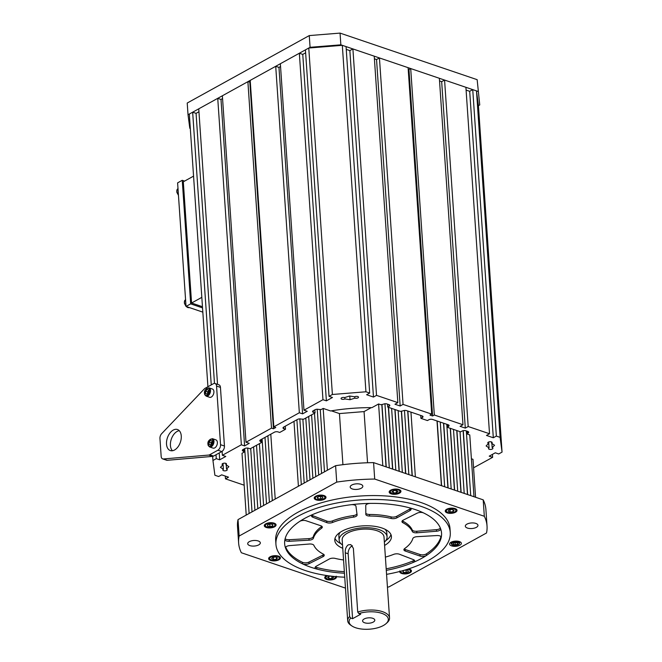 <?xml version="1.0" encoding="UTF-8"?>
<svg xmlns="http://www.w3.org/2000/svg" width="662" height="662" viewBox="0 0 662 662"><rect width="100%" height="100%" fill="white"/><g stroke="black" fill="none" stroke-linecap="round" stroke-linejoin="round"><path stroke-width="0.99" d="M384.589 545.43A28.392 12.537 176.1 0 0 391.424 536.493A28.392 12.537 176.1 0 0 373.145 526.125A28.392 12.537 176.1 0 0 342.461 530.949A28.392 12.537 176.1 0 0 334.773 540.349A28.392 12.537 176.1 0 0 342.75 548.277M385.789 540.614A28.392 12.537 176.1 0 0 390.944 534.557M311.852 515.177A4.369 1.928 -3.9 0 0 312.712 515.665L326.714 521.06A4.369 1.928 -3.9 0 0 332.44 520.911A50.238 22.177 176.1 0 1 353.467 515.566L353.574 517.13A50.238 22.177 176.1 0 0 332.547 522.475A4.369 1.928 -3.9 0 1 326.821 522.624L312.812 517.229A4.369 1.928 -3.9 0 1 311.529 515.979A4.369 1.928 -3.9 0 1 312.712 514.539A4.369 1.928 -3.9 0 1 313.109 514.349A78.629 34.714 176.1 0 0 305.943 517.725A78.629 34.714 176.1 0 0 299.671 521.416A4.369 1.928 -3.9 0 1 300.018 521.209A4.369 1.928 -3.9 0 1 306.092 520.762L320.838 525.769A4.369 1.928 176.1 0 1 322.303 527.076A4.369 1.928 176.1 0 1 321.558 528.259A50.238 22.177 176.1 0 0 313.383 538.264A4.369 1.928 -3.9 0 1 309.071 540.175L289.327 541.284A4.369 1.928 -3.9 0 1 284.95 539.654A4.369 1.928 -3.9 0 1 284.974 539.406A78.629 34.714 176.1 0 0 284.652 543.767A78.629 34.714 176.1 0 0 285.57 548.07A4.369 1.928 -3.9 0 1 285.521 547.83A4.369 1.928 -3.9 0 1 286.696 546.382A4.369 1.928 -3.9 0 1 289.625 545.612L309.336 544.023A4.369 1.928 176.1 0 1 313.871 545.339A50.238 22.177 176.1 0 0 323.337 554.135A4.369 1.928 -3.9 0 1 324.239 555.211A4.369 1.928 -3.9 0 1 322.973 556.701L309.046 563.668A4.369 1.928 -3.9 0 1 302.592 563.892A78.629 34.714 176.1 0 0 316.883 569.063A4.369 1.928 -3.9 0 1 315.095 567.657A4.369 1.928 -3.9 0 1 316.196 566.258L329.328 559.001A4.369 1.928 176.1 0 1 329.403 558.951A4.369 1.928 176.1 0 1 335.022 558.372A50.238 22.177 176.1 0 0 343.553 559.953M285.537 547.582L285.57 548.07M404.217 548.955A4.369 1.928 176.1 0 0 405.252 549.51L405.359 551.074A4.369 1.928 176.1 0 1 403.894 549.766A4.369 1.928 176.1 0 1 404.639 548.583A50.238 22.177 176.1 0 0 412.815 538.578A4.369 1.928 -3.9 0 1 413.965 537.445A4.369 1.928 -3.9 0 1 417.126 536.667L436.87 535.558A4.369 1.928 -3.9 0 1 441.24 537.188A4.369 1.928 -3.9 0 1 441.223 537.436A78.629 34.714 176.1 0 0 441.546 533.076A78.629 34.714 176.1 0 0 440.627 528.773A4.369 1.928 -3.9 0 1 440.677 529.012A4.369 1.928 -3.9 0 1 436.572 531.222L416.861 532.811A4.369 1.928 176.1 0 1 412.327 531.503A50.238 22.177 176.1 0 0 402.86 522.707A4.369 1.928 -3.9 0 1 401.958 521.631A4.369 1.928 -3.9 0 1 403.141 520.183A4.369 1.928 -3.9 0 1 403.224 520.142L417.151 513.174A4.369 1.928 -3.9 0 1 423.606 512.951A78.629 34.714 176.1 0 0 409.315 507.779A4.369 1.928 -3.9 0 1 411.102 509.186A4.369 1.928 -3.9 0 1 410.001 510.584L396.869 517.841A4.369 1.928 176.1 0 1 391.176 518.47A50.238 22.177 176.1 0 0 369.611 516.029A4.369 1.928 -3.9 0 1 365.821 514.382A4.369 1.928 -3.9 0 1 365.821 514.333L365.763 505.578A4.369 1.928 -3.9 0 1 366.947 504.187A4.369 1.928 -3.9 0 1 370.538 503.393A78.629 34.714 176.1 0 0 350.926 504.734A4.369 1.928 -3.9 0 1 355.957 506.248L357.099 514.928A4.369 1.928 176.1 0 1 357.108 514.978A4.369 1.928 176.1 0 1 353.574 517.13M440.371 528.102A4.369 1.928 -3.9 0 1 436.465 529.658L416.754 531.247A4.369 1.928 176.1 0 1 412.219 529.939A50.238 22.177 176.1 0 0 402.753 521.135A4.369 1.928 -3.9 0 1 402.281 520.828M386.186 568.807A78.629 34.714 176.1 0 0 412.98 560.929L413.08 562.493A78.629 34.714 176.1 0 0 420.254 559.117A78.629 34.714 176.1 0 0 426.527 555.426A4.369 1.928 -3.9 0 1 420.105 556.08L405.359 551.074M316.883 569.063L316.775 567.5A78.629 34.714 176.1 0 0 344.348 571.662M285.719 547.176A78.629 34.714 176.1 0 0 302.484 562.328L302.592 563.892M441.19 536.956L441.223 537.436M426.527 555.426L426.419 553.862A78.629 34.714 176.1 0 0 440.958 536.568M385.392 557.106A50.238 22.177 176.1 0 0 393.65 554.367A4.369 1.928 -3.9 0 1 399.376 554.21L413.378 559.613A4.369 1.928 -3.9 0 1 414.66 560.855A4.369 1.928 -3.9 0 1 413.08 562.493M334.989 538.372A28.392 12.537 176.1 0 0 340.913 543.676M414.238 560.102A4.369 1.928 -3.9 0 1 412.98 560.929M410.672 508.424A4.369 1.928 -3.9 0 1 409.894 509.02L396.761 516.277A4.369 1.928 176.1 0 1 391.068 516.906A50.238 22.177 176.1 0 0 369.504 514.465A4.369 1.928 -3.9 0 1 365.813 513.166M426.419 553.862A4.369 1.928 -3.9 0 1 419.998 554.516L420.105 556.08M405.252 549.51L419.998 554.516M316.775 567.5A4.369 1.928 -3.9 0 1 315.418 566.854M323.809 554.45A4.369 1.928 -3.9 0 1 322.866 555.137L308.939 562.104A4.369 1.928 -3.9 0 1 302.484 562.328M321.873 526.323A4.369 1.928 176.1 0 1 321.451 526.695A50.238 22.177 176.1 0 0 313.275 536.7A4.369 1.928 -3.9 0 1 308.964 538.611L289.22 539.72A4.369 1.928 -3.9 0 1 285.132 538.711M353.467 515.566A4.369 1.928 176.1 0 0 356.95 513.778M364.638 622.777A6.115 2.698 176.1 0 0 371.274 622.843A6.115 2.698 176.1 0 0 374.8 620.12A6.115 2.698 176.1 0 0 372.756 618.291A6.115 2.698 176.1 0 0 366.111 618.225A6.115 2.698 176.1 0 0 362.594 620.956A6.115 2.698 176.1 0 0 364.638 622.777M381.742 613.326A19.653 8.68 176.1 0 0 358.829 613.566L357.72 612.044A20.969 9.26 -3.9 0 1 382.528 611.671A20.969 9.26 -3.9 0 1 389.537 617.936A20.969 9.26 -3.9 0 1 387.138 622.669L386.062 623.637A19.653 8.68 176.1 0 0 381.742 613.326M358.829 613.566L360.707 614.204L352.589 618.689L350.711 618.051A19.653 8.68 176.1 0 0 351.911 625.962A19.653 8.68 176.1 0 0 355.651 627.75A19.653 8.68 176.1 0 0 386.062 623.637M352.457 545.786A6.115 3.773 -71.2 0 0 351.845 546.059A6.115 3.773 -71.2 0 0 348.162 553.78L352.589 618.689M357.72 612.044L353.376 548.302L350.819 544.594L348.27 544.843C346.044 546.613 345.043 549.261 345.258 552.787L349.602 616.529L350.711 618.051M384.365 542.161A24.022 10.609 176.1 0 0 387.071 536.783A24.022 10.609 176.1 0 0 379.045 529.608A24.022 10.609 176.1 0 0 352.954 529.343A24.022 10.609 176.1 0 0 339.126 540.051A24.022 10.609 176.1 0 0 342.535 545.016M340.144 532.314A24.022 10.609 176.1 0 0 338.861 536.146L339.126 540.051M389.537 617.936L384.018 536.998A20.969 9.26 176.1 0 0 377.017 530.734A20.969 9.26 176.1 0 0 354.244 530.502A20.969 9.26 176.1 0 0 342.18 539.844L347.699 620.791A20.969 9.26 -3.9 0 1 349.602 616.529M351.911 625.962L350.711 625.151A20.969 9.26 -3.9 0 1 347.699 620.791M387.071 536.783L386.798 532.877A24.022 10.609 176.1 0 0 385.011 529.252M386.294 570.371A78.629 34.714 176.1 0 0 441.546 533.076A78.629 34.714 176.1 0 0 415.281 509.583A78.629 34.714 176.1 0 0 329.899 508.73A78.629 34.714 176.1 0 0 284.652 543.767A78.629 34.714 176.1 0 0 310.917 567.26A78.629 34.714 176.1 0 0 344.455 573.226M386.567 574.351A87.367 38.57 176.1 0 0 450.259 532.48A87.367 38.57 176.1 0 0 421.082 506.38A87.367 38.57 176.1 0 0 326.209 505.429A87.367 38.57 176.1 0 0 275.938 544.363A87.367 38.57 176.1 0 0 305.116 570.462A87.367 38.57 176.1 0 0 344.728 577.206M450.259 532.48L449.994 528.566A87.367 38.57 176.1 0 0 420.817 502.466A87.367 38.57 176.1 0 0 325.944 501.515A87.367 38.57 176.1 0 0 275.673 540.449L275.938 544.363M278.437 556.13A5.9 2.607 176.1 0 0 272.041 556.063A5.9 2.607 176.1 0 0 268.648 558.695A5.9 2.607 176.1 0 0 270.617 560.449A5.9 2.607 176.1 0 0 277.014 560.515A5.9 2.607 176.1 0 0 280.415 557.892A5.9 2.607 176.1 0 0 278.437 556.13M326.821 575.551A5.9 2.607 176.1 0 0 324.728 577.744A5.9 2.607 176.1 0 0 326.697 579.498A5.9 2.607 176.1 0 0 333.102 579.564A5.9 2.607 176.1 0 0 336.495 576.941A5.9 2.607 176.1 0 0 336.445 576.676M399.683 571.488A5.9 2.607 176.1 0 0 399.683 571.703A5.9 2.607 176.1 0 0 401.652 573.466A5.9 2.607 176.1 0 0 408.057 573.524A5.9 2.607 176.1 0 0 411.45 570.901A5.9 2.607 176.1 0 0 409.48 569.138A5.9 2.607 176.1 0 0 408.586 568.898M459.403 541.549A5.9 2.607 176.1 0 0 452.998 541.483A5.9 2.607 176.1 0 0 449.606 544.114A5.9 2.607 176.1 0 0 451.575 545.869A5.9 2.607 176.1 0 0 457.98 545.935A5.9 2.607 176.1 0 0 461.373 543.312A5.9 2.607 176.1 0 0 459.403 541.549M455.051 508.565A5.9 2.607 176.1 0 0 448.646 508.507A5.9 2.607 176.1 0 0 445.253 511.13A5.9 2.607 176.1 0 0 447.222 512.893A5.9 2.607 176.1 0 0 453.627 512.959A5.9 2.607 176.1 0 0 457.02 510.328A5.9 2.607 176.1 0 0 455.051 508.565M398.971 489.516A5.9 2.607 176.1 0 0 392.566 489.458A5.9 2.607 176.1 0 0 389.173 492.081A5.9 2.607 176.1 0 0 391.143 493.844A5.9 2.607 176.1 0 0 397.548 493.91A5.9 2.607 176.1 0 0 400.94 491.278A5.9 2.607 176.1 0 0 398.971 489.516M274.085 523.146A5.9 2.607 176.1 0 0 267.688 523.088A5.9 2.607 176.1 0 0 264.287 525.711A5.9 2.607 176.1 0 0 266.256 527.473A5.9 2.607 176.1 0 0 272.661 527.54A5.9 2.607 176.1 0 0 276.054 524.908A5.9 2.607 176.1 0 0 274.085 523.146M324.016 495.557A5.9 2.607 176.1 0 0 317.611 495.49A5.9 2.607 176.1 0 0 314.218 498.122A5.9 2.607 176.1 0 0 316.188 499.884A5.9 2.607 176.1 0 0 322.584 499.951A5.9 2.607 176.1 0 0 325.985 497.319A5.9 2.607 176.1 0 0 324.016 495.557M475.854 523.419A6.33 2.797 176.1 0 0 468.977 523.352A6.33 2.797 176.1 0 0 465.328 526.174A6.33 2.797 176.1 0 0 467.446 528.069A6.33 2.797 176.1 0 0 474.323 528.135A6.33 2.797 176.1 0 0 477.964 525.314A6.33 2.797 176.1 0 0 475.854 523.419M258.221 540.953A6.33 2.797 176.1 0 0 251.337 540.887A6.33 2.797 176.1 0 0 247.696 543.709A6.33 2.797 176.1 0 0 249.814 545.604A6.33 2.797 176.1 0 0 256.69 545.67A6.33 2.797 176.1 0 0 260.332 542.848A6.33 2.797 176.1 0 0 258.221 540.953M360.716 484.311A6.33 2.797 176.1 0 0 353.839 484.245A6.33 2.797 176.1 0 0 350.19 487.067A6.33 2.797 176.1 0 0 352.308 488.953A6.33 2.797 176.1 0 0 359.185 489.028A6.33 2.797 176.1 0 0 362.834 486.206A6.33 2.797 176.1 0 0 360.716 484.311M239.139 536.03L238.022 519.612L335.601 465.684L336.718 482.102L239.139 536.03A124.489 54.963 176.1 0 0 238.626 542.981A124.489 54.963 176.1 0 0 241.349 552.745L345.473 588.113M387.435 587.136A124.489 54.963 176.1 0 0 388.942 586.913L486.52 532.984A124.489 54.963 176.1 0 0 487.033 526.042A124.489 54.963 176.1 0 0 484.319 516.277L374.7 479.048L373.583 462.622L483.202 499.851L484.319 516.277M374.7 479.048A124.489 54.963 176.1 0 0 336.718 482.102M483.202 499.851A124.489 54.963 -3.9 0 1 485.916 509.616L487.033 526.042M238.626 542.981L237.509 526.555A124.489 54.963 -3.9 0 1 238.022 519.612M335.601 465.684A124.489 54.963 -3.9 0 1 373.583 462.622M457.74 543.088L457.583 544.214L455.332 544.834L453.238 544.329L453.396 543.204L455.646 542.583L457.74 543.088M457.508 543.03L457.583 544.214M455.183 542.716L455.332 544.834M452.096 509.409L454.099 510.303L453.131 511.627L450.168 512.049L448.174 511.155L449.142 509.839L452.096 509.409M453.007 509.814L453.131 511.627M450.011 509.707L450.168 512.049M393.708 490.559L396.728 490.476L398.069 491.601L396.397 492.809L393.385 492.892L392.036 491.767L393.708 490.559M396.24 490.484L396.397 492.809M393.245 490.89L393.385 492.892M317.239 497.452L319.498 496.442L322.361 496.715L322.965 497.989L320.698 498.999L317.834 498.734L317.239 497.452M320.524 496.541L320.698 498.999M317.727 497.228L317.834 498.734M267.465 526.058L267.655 524.709L270.361 523.965L272.876 524.569L272.686 525.918L269.98 526.654L267.465 526.058M272.595 524.503L272.686 525.918M269.815 524.114L269.98 526.654M273.563 559.613L271.569 558.72L272.529 557.396L275.491 556.965L277.486 557.867L276.526 559.183L273.563 559.613L273.406 557.272M276.402 557.379L276.526 559.183M332.456 576.279L333.623 577.256L331.952 578.464L328.94 578.547L327.591 577.421L329.262 576.213L331.381 576.155M331.794 576.205L331.952 578.464M328.799 576.552L328.94 578.547M404.97 570.023L407.833 570.288L408.429 571.571L406.162 572.58L403.299 572.307L402.703 571.033L404.954 570.023M405.996 570.114L406.162 572.58M403.199 570.809L403.299 572.307M172.434 450.739A11.113 6.852 108.8 0 1 170.862 440.702A11.113 6.852 108.8 0 1 177.118 431.425A11.113 6.852 108.8 0 1 179.253 430.672M173.212 430.093A11.113 6.852 108.8 0 1 177.466 429.522A11.113 6.852 108.8 0 1 181.14 439.063A11.113 6.852 108.8 0 1 174.569 449.986A11.113 6.852 108.8 0 1 170.316 450.565A11.113 6.852 108.8 0 1 166.642 441.024A11.113 6.852 108.8 0 1 173.212 430.093M205.162 388.271A4.369 2.689 -71.2 0 0 204.227 389.008L161.652 433.693A4.369 2.689 -71.2 0 0 159.947 438.467L161.164 456.35A4.369 2.689 108.8 0 0 162.662 458.882L166.567 460.214A4.369 2.689 108.8 0 0 167.279 460.297L212.643 456.383A4.369 2.689 108.8 0 0 213.594 456.077L221.811 451.534A4.369 2.689 108.8 0 0 224.443 446.022L220.446 387.369A4.369 2.689 -71.2 0 0 218.948 384.837L215.042 383.505A4.369 2.689 -71.2 0 0 213.371 383.737L205.162 388.271M215.042 383.505A4.369 2.689 -71.2 0 1 216.54 386.045L220.537 444.698A4.369 2.689 108.8 0 1 217.906 450.21L209.689 454.744A4.369 2.689 108.8 0 1 208.737 455.059L163.373 458.965A4.369 2.689 108.8 0 1 162.662 458.882M212.452 438.691L215.878 439.858A4.369 2.689 108.8 0 1 217.045 441.016A4.369 2.689 108.8 0 1 216.507 446.006A4.369 2.689 108.8 0 1 213.065 448.124L209.647 446.966A4.369 2.689 108.8 0 0 213.09 444.847A4.369 2.689 108.8 0 0 213.627 439.858A4.369 2.689 108.8 0 0 212.452 438.691C208.522 439.717 207.123 442.026 208.265 445.625L209.647 446.966M211.046 444.384L211.062 443.863A2.185 1.349 108.8 0 1 211.84 441.827L211.095 442.688L209.142 442.017L210.632 440.304L212.055 440.942L211.981 443.308L210.499 445.021L209.076 444.376L209.142 442.017M211.087 444.334A2.185 1.349 -71.2 0 1 211.062 443.863L211.095 442.688M210.599 444.897L209.076 444.376M208.993 387.858L212.411 389.016A4.369 2.689 108.8 0 1 213.586 390.183A4.369 2.689 108.8 0 1 213.04 395.173A4.369 2.689 108.8 0 1 209.597 397.291L206.18 396.133A4.369 2.689 108.8 0 0 209.622 394.014A4.369 2.689 108.8 0 0 210.16 389.024A4.369 2.689 108.8 0 0 208.993 387.858C205.055 388.884 203.656 391.192 204.798 394.792L206.18 396.133M207.578 393.551L207.595 393.029A2.185 1.349 108.8 0 1 208.373 390.994L207.628 391.846L205.675 391.184L207.165 389.471L208.588 390.108L208.522 392.475L207.032 394.188L205.609 393.542L205.675 391.184M207.628 393.501A2.185 1.349 -71.2 0 1 207.595 393.029L207.628 391.846M207.14 394.064L205.609 393.542M489.069 447.917L486.115 445.94L488.49 443.532A2.201 0.968 -3.9 0 1 487.762 442.878A2.201 0.968 -3.9 0 1 489.888 441.761A2.201 0.968 -3.9 0 1 492.147 442.58A2.201 0.968 -3.9 0 1 491.593 443.283L494.547 445.261L492.172 447.669A2.201 0.968 -3.9 0 1 492.9 448.323A2.201 0.968 -3.9 0 1 492.346 449.035A2.201 0.968 -3.9 0 1 489.963 449.432A2.201 0.968 -3.9 0 1 488.515 448.621A2.201 0.968 -3.9 0 1 489.069 447.917L488.664 442.009M354.857 398.143L350.033 399.716L344.894 398.946A2.201 0.968 -3.9 0 1 342.511 399.343A2.201 0.968 -3.9 0 1 341.062 398.541A2.201 0.968 -3.9 0 1 342.328 397.556A2.201 0.968 -3.9 0 1 344.712 397.581L349.544 396.008L354.675 396.778A2.201 0.968 -3.9 0 1 357.066 396.381A2.201 0.968 -3.9 0 1 358.506 397.183A2.201 0.968 -3.9 0 1 357.952 397.895A2.201 0.968 -3.9 0 1 354.857 398.143L354.758 396.737M223.408 469.325L220.454 467.347L222.829 464.939A2.201 0.968 -3.9 0 1 222.101 464.285A2.201 0.968 -3.9 0 1 224.228 463.168A2.201 0.968 -3.9 0 1 226.487 463.988A2.201 0.968 -3.9 0 1 225.932 464.691L228.887 466.669L226.512 469.077A2.201 0.968 -3.9 0 1 227.24 469.73A2.201 0.968 -3.9 0 1 226.685 470.434A2.201 0.968 -3.9 0 1 224.302 470.831A2.201 0.968 -3.9 0 1 222.854 470.028A2.201 0.968 -3.9 0 1 223.408 469.325L223.003 463.417M299.348 53.241L322.965 399.691L303.974 410.183L280.357 63.734L299.348 53.241L302.766 54.4L305.637 52.811M299.34 412.749L273.828 426.849L250.203 80.392L275.715 66.299L299.34 412.749L302.592 413.858L307.234 411.292L303.974 410.183M273.828 426.849L275.781 427.511L273.464 428.794L271.503 428.132L245.991 442.233L249.251 443.333L244.609 445.898L241.357 444.79L222.366 455.282L225.783 456.449L219.701 459.809L216.275 458.65L212.949 460.495L214.893 475.25L218.642 476.524L221.679 474.844L228.522 477.17L225.477 478.849L225.287 476.069M244.187 485.205L225.477 478.849M473.57 467.794L492.636 457.326L489.21 456.159L495.3 452.8L498.718 453.958L502.053 452.113L478.436 105.663L479.743 104.944L477.153 79.672L340.053 33.1L309.27 35.583L187.222 103.032L188.025 114.758L189.812 128.304L190.308 128.469M439.543 80.938L441.67 81.666L444.574 80.061L465.907 87.31L489.524 433.759L486.479 435.439L493.314 437.764L496.359 436.084L500.108 437.359L502.053 452.113M489.524 433.759L468.191 426.518L444.574 80.061M462.978 424.747L434.322 415.008L432.584 415.976L408.967 69.518L410.705 68.558L439.361 78.29L462.978 424.747L460.082 426.345L465.295 428.115L468.191 426.518M432.584 415.976L429.977 415.091L431.715 414.122L403.059 404.391L400.162 405.996L394.949 404.225L397.845 402.62L376.521 395.38L373.476 397.059L366.632 394.734L369.677 393.054L365.937 391.78L332.39 394.486L329.055 396.331L305.43 49.873L308.765 48.028L342.32 45.33L346.06 46.605L369.677 393.054M322.965 399.691L326.383 400.849L332.473 397.49L329.055 396.331M285.289 426.179L285.496 429.257L279.703 432.468L278.073 431.914A2.623 1.158 176.1 0 0 274.374 432.212L260.464 439.899A2.623 1.158 176.1 0 0 259.802 440.743A2.623 1.158 176.1 0 0 260.679 441.521L261.432 442.555L250.128 448.803L248.498 448.257A2.623 1.158 -3.9 0 0 244.808 448.555L243.012 449.539A2.623 1.158 -3.9 0 0 242.35 450.383A2.623 1.158 -3.9 0 0 243.227 451.17L243.111 449.49M285.496 429.257L283.866 428.711A2.623 1.158 -3.9 0 1 282.997 427.925A2.623 1.158 -3.9 0 1 283.659 427.081L297.569 419.394A2.623 1.158 -3.9 0 1 301.26 419.096L303.759 419.17L315.071 412.923L313.44 412.368L313.325 410.688M448.315 424.814L448.422 426.394A2.623 1.158 -3.9 0 0 449.084 425.558A2.623 1.158 -3.9 0 0 448.207 424.772L432.576 419.46A2.623 1.158 -3.9 0 0 428.885 419.758L427.437 420.56L420.924 418.351L422.373 417.548A2.623 1.158 176.1 0 0 423.035 416.704A2.623 1.158 176.1 0 0 422.157 415.926L406.526 410.614A2.623 1.158 176.1 0 0 402.835 410.912L400.402 411.383L387.709 407.064L389.157 406.261A2.623 1.158 -3.9 0 0 389.819 405.425A2.623 1.158 -3.9 0 0 388.942 404.639L386.922 403.952A2.623 1.158 -3.9 0 0 383.232 404.25L380.807 404.722L378.59 403.969L371.953 407.635A109.205 48.218 176.1 0 0 330.636 410.961L323.188 408.429L321.211 409.521L318.712 409.455A2.623 1.158 176.1 0 0 315.021 409.753L313.225 410.738A2.623 1.158 176.1 0 0 312.563 411.582A2.623 1.158 176.1 0 0 313.44 412.368M448.422 426.394L447.951 427.528L460.653 431.847L462.101 431.045A2.623 1.158 176.1 0 1 465.791 430.747L467.811 431.425A2.623 1.158 176.1 0 1 468.688 432.212A2.623 1.158 176.1 0 1 468.026 433.056L467.918 431.467M466.313 430.921L470.723 495.615L473.984 496.723L469.772 434.942L467.554 434.189L468.026 433.056M475.573 497.261L472.991 459.312L471.394 458.774M243.227 451.17L243.988 452.204L242.011 453.296L246.223 515.077L249.119 513.472L244.7 448.613M373.476 397.059L349.859 50.61L346.251 49.385M349.859 50.61L352.904 48.922L376.521 395.38M397.845 402.62L374.229 56.171L352.904 48.922M431.715 414.122L408.098 67.673L379.442 57.942L376.546 59.539L374.411 58.819M408.967 69.518L408.206 69.262M466.089 90.09L469.697 91.315L472.742 89.627L476.491 90.901L478.436 105.663M198.948 111.77L196.076 113.359L192.659 112.201L189.324 114.038L207.918 386.749M222.564 98.58L220.992 99.449L217.74 98.34L198.749 108.833L217.533 384.349M250.319 82.071L247.886 81.674L222.374 95.775L245.991 442.233M275.715 66.299L278.975 67.4L280.547 66.531M314.855 409.836L315.071 412.923M420.726 415.438L420.924 418.351M261.225 439.477L261.432 442.555M387.51 404.151L387.709 407.064M410.705 68.558L434.322 415.008M332.39 394.486L308.765 48.028M496.359 436.084L472.742 89.627M500.108 437.359L476.491 90.901M216.275 458.65L216.011 454.736M211.252 384.903L192.659 112.201M212.949 460.495L212.667 456.383M365.937 391.78L342.32 45.33M222.101 451.36L222.366 455.282M241.357 444.79L217.74 98.34M271.503 428.132L247.886 81.674M492.636 457.326L492.429 454.38M379.442 57.942L403.059 404.391M243.988 452.204L243.782 449.117M342.924 464.683L339.44 413.576L331.389 410.837M371.225 407.635L364.067 411.59L367.551 462.763M339.44 413.576L364.067 411.59M400.162 405.996L376.546 59.539M273.464 428.794L249.839 82.345M244.609 445.898L220.992 99.449M219.701 459.809L219.23 452.965M214.488 383.414L196.076 113.359M243.881 451.385L243.732 449.15M226.512 469.077L226.222 464.889M225.932 464.691L225.841 463.359M222.829 464.939L222.738 463.532M344.894 398.946L344.803 397.556M350.033 399.716L349.776 396.042M488.49 443.532L488.399 442.125M491.593 443.283L491.502 441.951M492.172 447.669L491.883 443.482M493.314 437.764L469.697 91.315M467.446 433.378L467.298 431.26M326.383 400.849L302.766 54.4M465.295 428.115L441.67 81.666M302.592 413.858L278.975 67.4M261.176 439.502L261.325 441.744M447.702 424.599L447.843 426.717M463.119 430.672L467.471 494.514L464.211 493.405L459.999 431.624M456.747 430.515L460.959 492.296L457.699 491.196L453.487 429.415M450.234 428.306L454.446 490.087L451.186 488.978L446.776 424.284M443.515 423.175L447.926 487.877L444.674 486.769L440.263 422.075M437.003 420.966L441.413 485.66L415.364 476.814L410.953 412.12M407.701 411.011L412.103 475.705L408.851 474.604L404.474 410.44M401.354 411.301L405.591 473.496L402.339 472.387L398.127 410.606M394.866 409.497L399.078 471.286L395.826 470.177L391.614 408.396M388.354 407.287L392.566 469.068L389.314 467.968L384.936 403.779M381.817 404.639L386.054 466.859L382.802 465.75L378.59 403.969M323.188 408.429L327.4 470.219L324.496 471.816L320.259 409.604M317.222 409.248L321.6 473.421L318.703 475.018L314.491 413.237M311.587 414.842L315.799 476.623L312.903 478.229L308.691 416.439M305.794 418.045L310.006 479.826L307.102 481.431L302.865 419.236M299.828 418.889L304.206 483.037L301.309 484.634L296.882 419.774M293.986 421.371L298.405 486.239L275.218 499.057L270.791 434.189M267.895 435.795L272.314 500.654L269.417 502.259L264.99 437.392M262.094 438.997L266.521 503.856L263.617 505.462L259.405 443.681M256.508 445.278L260.72 507.067L257.816 508.664L253.604 446.883M250.708 448.488L254.92 510.27L252.023 511.875L247.671 448.075M407.875 411.069L412.285 475.771M401.528 411.292L405.773 473.553M395.048 409.563L399.26 471.344M388.536 407.345L392.748 469.126M381.982 404.631L386.236 466.917M437.185 421.024L441.595 485.726M443.697 423.241L448.108 487.935M450.408 428.364L454.62 490.145M456.921 430.573L461.133 492.363M463.284 430.639L467.645 494.572M202.464 306.721L191.566 303.022L201.827 297.354M191.566 303.022L183.308 181.802L193.561 176.133M202.539 307.896L190.673 303.866L182.249 180.296L184.59 181.098M202.829 312.133L186.03 306.432L190.673 303.866M185.658 299.803C184.615 300.093 184.21 301.309 184.458 303.453L186.03 306.407L177.606 182.861L182.249 180.296M479.743 104.944L477.153 79.672M477.956 91.397L340.847 44.834L340.053 33.1M340.847 44.834L310.073 47.308L309.27 35.583M310.073 47.308L188.025 114.758M312.712 515.665L312.812 517.229M402.753 521.135L402.86 522.707M391.068 516.906L391.176 518.47M369.504 514.465L369.611 516.029M409.894 509.02L410.001 510.584M396.761 516.277L396.869 517.841M412.219 529.939L412.327 531.503M436.465 529.658L436.572 531.222M416.754 531.247L416.861 532.811M322.866 555.137L322.973 556.701M308.939 562.104L309.046 563.668M321.451 526.695L321.558 528.259M313.275 536.7L313.383 538.264M308.964 538.611L309.071 540.175M289.22 539.72L289.327 541.284M332.44 520.911L332.547 522.475M326.714 521.06L326.821 522.624M345.258 552.787L348.162 553.78M452.403 542.972A3.715 1.638 176.1 0 0 453.437 545.19A3.715 1.638 176.1 0 0 458.576 544.445A3.715 1.638 176.1 0 0 457.541 542.228A3.715 1.638 176.1 0 0 452.403 542.972M451.012 542.261L451.095 543.419A4.369 1.928 -3.9 0 1 451.815 542.252A4.369 1.928 -3.9 0 1 456.648 541.202A4.369 1.928 -3.9 0 1 459.809 542.823L459.726 541.665M446.436 511.412A4.808 2.118 176.1 0 0 452.08 512.76A4.808 2.118 176.1 0 0 455.837 510.054A4.808 2.118 176.1 0 0 450.185 508.697A4.808 2.118 176.1 0 0 446.436 511.412M392.401 493.595A4.808 2.118 176.1 0 0 399.045 492.636A4.808 2.118 176.1 0 0 397.713 489.764A4.808 2.118 176.1 0 0 391.06 490.724A4.808 2.118 176.1 0 0 392.401 493.595M321.045 499.752A4.808 2.118 176.1 0 0 324.802 497.046A4.808 2.118 176.1 0 0 319.15 495.689A4.808 2.118 176.1 0 0 315.393 498.395A4.808 2.118 176.1 0 0 321.045 499.752M274.167 526.265A4.808 2.118 176.1 0 0 272.827 523.394A4.808 2.118 176.1 0 0 266.182 524.354A4.808 2.118 176.1 0 0 267.522 527.225A4.808 2.118 176.1 0 0 274.167 526.265M279.232 557.611A4.808 2.118 176.1 0 0 273.58 556.262A4.808 2.118 176.1 0 0 269.823 558.968A4.808 2.118 176.1 0 0 275.475 560.325A4.808 2.118 176.1 0 0 279.232 557.611M327.955 575.717A4.808 2.118 176.1 0 0 327.955 579.258A4.808 2.118 176.1 0 0 333.375 578.927A4.808 2.118 176.1 0 0 335.262 576.569M400.841 571.19A4.808 2.118 176.1 0 0 406.509 573.333A4.808 2.118 176.1 0 0 410.332 571.265A4.808 2.118 176.1 0 0 407.494 569.246M163.373 458.965L167.279 460.297M208.737 455.059L212.643 456.383M209.689 454.744L213.594 456.077M217.906 450.21L221.811 451.534M220.537 444.698L224.443 446.022M216.54 386.045L220.446 387.369M212.75 440.131A3.715 2.292 -71.2 0 0 209.415 440.114A3.715 2.292 -71.2 0 0 208.373 445.187A3.715 2.292 -71.2 0 0 211.716 445.212A3.715 2.292 -71.2 0 0 212.75 440.131M209.291 389.297A3.715 2.292 -71.2 0 0 205.948 389.281A3.715 2.292 -71.2 0 0 204.906 394.353A3.715 2.292 -71.2 0 0 208.249 394.378A3.715 2.292 -71.2 0 0 209.291 389.297M389.157 406.261L389.049 404.681M422.265 415.959L422.373 417.548M260.563 439.841L260.679 441.521M283.758 427.023L283.866 428.711M185.583 299.845A4.369 2.847 61.1 0 0 184.624 303.262A4.369 2.847 61.1 0 0 186.005 306.059M186.519 306.597A4.369 2.847 61.1 0 0 189.506 307.607L187.743 307.557L186.063 306.44M178.012 188.794A4.369 2.847 61.1 0 0 177.052 192.212A4.369 2.847 61.1 0 0 178.434 195.009M451.095 543.419C451.774 544.809 452.593 545.438 453.536 545.306C455.547 545.14 454.587 546.274 458.923 544.396L459.809 542.823M445.418 510.336L445.592 510.998C445.667 513.77 457.053 513.654 456.747 509.566M389.339 491.287L392.144 493.662C394.809 494.622 401.23 493.082 400.667 490.517M314.376 497.327C314.21 499.131 316.453 499.967 321.12 499.835C324.066 499.338 325.596 498.246 325.712 496.55M264.452 524.916C266.372 527.887 269.765 528.317 274.622 526.199L275.789 524.147M268.805 557.892L268.979 558.554C269.053 561.326 280.448 561.211 280.142 557.123M324.893 576.941L327.698 579.324C330.363 580.276 336.784 578.737 336.222 576.172M399.848 570.901C400.394 572.282 400.949 572.944 401.52 572.903C402.91 573.035 400.369 573.507 406.584 573.416C409.538 572.92 411.069 571.827 411.176 570.131M178.459 195.348L176.886 192.402C176.638 190.251 177.044 189.034 178.086 188.744"/></g></svg>
